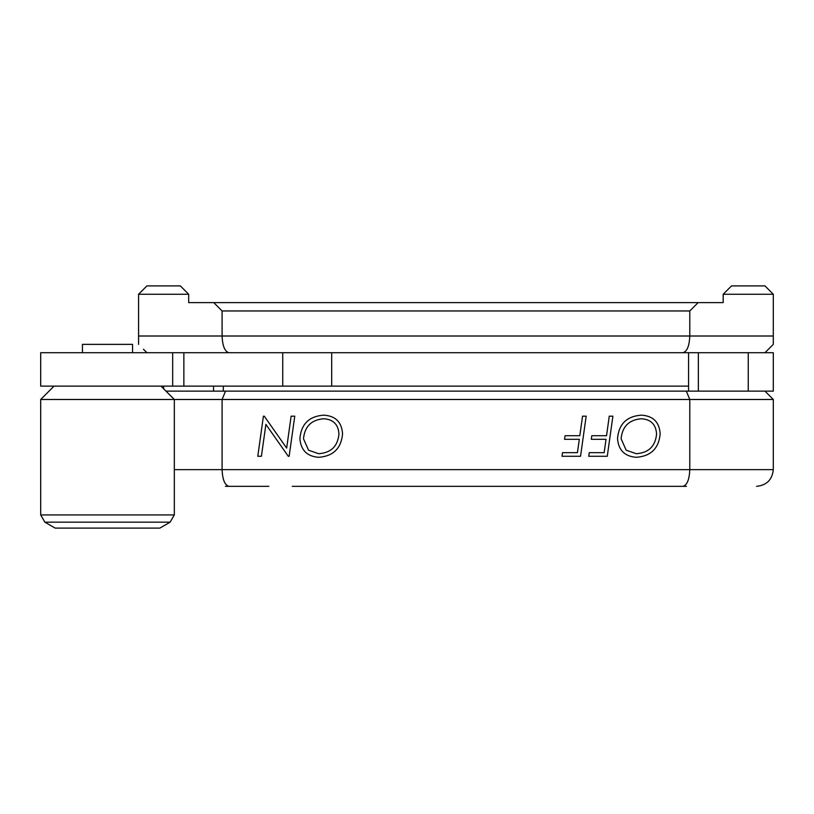 <?xml version="1.0" encoding="UTF-8"?>
<svg xmlns="http://www.w3.org/2000/svg" width="814" height="814" viewBox="0 0 814 814"><rect width="100%" height="100%" fill="white"/><g stroke="black" fill="none" stroke-linecap="round" stroke-linejoin="round"><path stroke-width="1.22" d="M619.627 486.345L682.865 486.345C687.036 485.276 689.346 479.711 689.784 469.637L689.784 399.481L222.09 399.481L225.549 391.127L686.324 391.127L689.784 399.481L773.3 399.481L773.3 469.637C772.242 479.711 766.666 485.276 756.593 486.345M682.865 486.345L292.246 486.345M132.57 352.716L132.57 344.363L82.458 344.363L82.458 352.716M688.563 391.127L688.563 352.716M154.762 386.121L40.7 386.121L40.7 352.716L183.862 352.716L183.862 386.121L154.762 386.121M688.563 386.121L183.862 386.121M160.969 386.121L174.328 399.481L40.7 399.481L40.7 514.926L174.328 514.926L174.328 399.481L222.09 399.481L222.09 469.637L773.3 469.637M170.146 522.161L44.872 522.161L55.169 528.103L159.859 528.103L170.146 522.161L174.328 514.926M773.3 294.251L723.188 294.251L731.542 285.897L764.946 285.897L773.3 294.251L773.3 344.363L764.946 352.716L229.009 352.716C224.837 351.648 222.527 346.082 222.09 336.009L689.784 336.009L689.784 310.958L222.09 310.958L213.736 302.604L698.137 302.604L689.784 310.958M282.743 386.121L282.743 352.716L183.862 352.716M146.927 352.716L143.468 349.257M138.573 344.363L138.573 294.251L146.927 285.897L180.332 285.897L188.685 294.251L138.573 294.251M229.009 352.716L227.574 352.716M222.09 310.958L222.09 336.009L138.573 336.009M188.685 294.251L188.685 302.604L213.736 302.604M682.865 352.716C687.036 351.648 689.346 346.082 689.784 336.009L773.3 336.009M698.137 302.604L723.188 302.604L723.188 294.251M686.324 391.127L773.3 391.127L773.3 352.716L764.946 352.716M163.634 388.787L163.634 386.121M748.249 391.127L748.249 352.716M764.946 391.127L773.3 399.481M165.975 391.127L225.549 391.127M335.673 486.345L434.228 486.345M477.655 486.345L576.2 486.345M229.009 486.345C224.837 485.276 222.527 479.711 222.09 469.637L174.328 469.637M288.268 456.278L265.893 424.379L261.406 456.278L257.784 456.278L263.41 416.188L264.275 416.188L286.66 448.087L291.137 416.188L294.76 416.188L289.143 456.278L288.268 456.278M308.557 450.203L318.64 453.703C330.962 452.879 337.739 446.326 338.96 434.055C338.349 424.43 333.241 419.332 323.646 418.752C311.355 419.831 304.629 426.516 303.5 438.797L308.557 450.203M323.596 415.16C335.47 415.812 341.788 422.059 342.562 433.903C341.208 448.422 333.241 456.227 318.64 457.305C307.041 456.389 300.793 450.132 299.898 438.532C301.19 424.074 309.086 416.28 323.596 415.16M586.172 416.188L580.545 456.278L562.016 456.278L562.505 452.676L577.431 452.676L579.314 439.316L564.58 439.316L565.069 435.714L579.812 435.714L582.549 416.188L586.172 416.188M612.891 416.188L607.275 456.278L588.736 456.278L589.224 452.676L604.151 452.676L606.033 439.316L591.31 439.316L591.798 435.714L606.532 435.714L609.269 416.188L612.891 416.188M626.18 450.203L636.263 453.703C648.585 452.879 655.351 446.326 656.583 434.055C655.962 424.43 650.864 419.332 641.269 418.752C628.968 419.831 622.252 426.516 621.113 438.797L626.18 450.203M641.218 415.16C653.093 415.812 659.411 422.059 660.174 433.903C658.831 448.422 650.864 456.227 636.263 457.305C624.664 456.389 618.416 450.132 617.521 438.532C618.803 424.074 626.709 416.28 641.218 415.16M686.446 486.345L643.019 486.345M268.864 486.345L225.437 486.345M331.685 386.121L331.685 352.716M172.67 386.121L172.67 352.716M213.522 391.127L213.522 386.121M698.351 352.716L698.351 391.127M44.872 522.161L40.7 514.926M54.06 386.121L40.7 399.481M223.311 391.127L223.311 386.121"/></g></svg>
